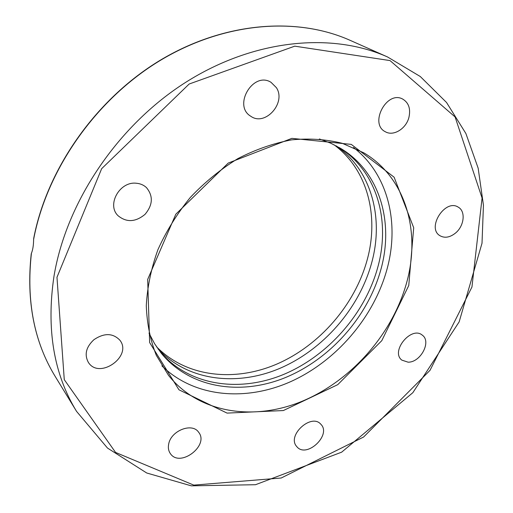 <?xml version="1.0" encoding="UTF-8"?>
<svg xmlns="http://www.w3.org/2000/svg" width="513" height="513" viewBox="0 0 513 513"><rect width="100%" height="100%" fill="white"/><g stroke="black" fill="none" stroke-linecap="round" stroke-linejoin="round"><path stroke-width="0.77" d="M161.903 365.865C194.267 397.479 245.849 401.756 290.967 381.512C336.143 361.037 373.265 317.957 386.687 270.351C399.89 223.995 388.553 174.497 353.495 147.5M408.925 117.387C406.142 128.769 393.426 136.58 385.359 131.758C368.962 123.954 386.68 90.147 402.654 99.047C408.726 102.69 410.817 108.807 408.925 117.387M276.411 87.678C286.453 102.863 265.131 126.685 250.812 116.271C232.588 105.768 253.172 70.929 271.018 82.311L276.411 87.678M455.352 233.184C449.83 237.493 444.707 238.34 440 235.736C426.316 228.029 445.175 198.39 458.263 207.169C465.964 211.292 464.194 226.188 455.352 233.184M408.072 362.172L401.839 360.12C390.169 351.373 411.464 325.518 422.372 335.213C431.67 341.664 420.493 362.582 408.072 362.172M296.514 446.297C286.882 435.274 311.372 413.048 320.792 424.2C331.943 434.78 306.639 458.725 296.892 446.746L296.514 446.297M168.694 444.001C170.97 430.651 192.074 422.398 198.537 432.126C209.746 445.387 179.813 468.202 170.303 453.511C168.482 450.844 167.943 447.676 168.694 444.001M93.93 339.683C104.177 332.822 112.802 332.975 119.811 340.132C132.88 356.028 99.381 379.979 88.383 362.422C84.19 354.643 86.037 347.064 93.93 339.683M136.272 183.237C140.254 183.558 143.634 184.994 146.41 187.546C153.361 195.966 152.906 204.899 145.038 214.344C135.528 222.18 126.531 222.629 118.048 215.704C106.473 204.828 119.638 181.204 136.272 183.237M158.068 348.968C187.476 380.826 236.551 386.776 279.835 368.366C323.184 349.776 358.997 308.762 371.534 263.323C384.134 218.352 371.733 170.399 336.252 145.891M339.439 147.661C377.286 171.586 390.823 221.289 377.619 267.863C364.705 314.277 327.73 356.118 283.291 374.58C238.936 392.875 188.996 385.693 160.236 351.899M156.568 346.794C186.399 377.267 234.826 382.352 277.328 363.864C319.894 345.191 354.868 304.773 367.135 260.04C379.306 216.23 367.693 169.54 333.899 144.685M149.007 333.149L154.612 343.748L161.377 353.348C189.772 388.129 240.142 395.946 285.036 377.722C330.026 359.331 367.59 317.066 380.704 270.165C394.221 222.777 380.088 172.188 341.023 148.61L330.622 143.146L319.381 138.965M33.614 239.468C46.754 169.707 95.681 99.669 159.697 60.778C223.841 21.969 296.854 16.519 350.084 40.315C296.783 16.499 223.912 21.892 159.909 60.431C96.04 99.06 47.113 168.662 33.711 238.288L33.614 239.468C33.563 245.233 32.832 249.837 31.421 253.3L31.229 253.897C26.169 301.163 34.159 342.004 55.186 376.42C34.089 341.908 26.163 300.868 31.421 253.3M406.065 284.696C391.374 335.444 350.507 381.23 301.836 401.384C253.275 421.34 198.839 413.247 168.52 375.388L156.318 355.323C150.29 340.132 146.949 323.575 146.288 305.645C147.276 287.216 151.143 268.594 157.889 249.76C166.231 231.203 177.017 213.786 190.259 197.511C204.668 182.269 220.532 169.303 237.852 158.62C255.647 149.482 273.609 143.23 291.756 139.844C309.621 138.17 326.473 139.331 342.318 143.332L363.8 152.823C406.482 178.017 421.282 233.178 406.065 284.696M408.758 285.542L413.702 227.759L394.119 177.197L351.283 144.39L291.865 138.363L228.234 163.07L175.812 214.216L147.68 279.412L149.636 342.556L178.947 389.79L227.06 413.1L283.336 410.554L337.734 384.667L381.787 340.67L408.758 285.542M56.975 277.276L101.651 168.687L189.169 84.017L294.757 46.164L390.021 60.585L455.089 116.951L482.079 198.031L471.947 287.03L430.041 370.296L363.608 437.018L281.227 478.001L193.767 485.112L115.56 452.428L64.272 379.671L56.975 277.276M53.98 276.263C46.183 328.974 53.718 374.022 76.578 411.407L107.499 448.067L146.712 472.992L191.278 485.837L255.506 484.714L341.652 452.171L412.837 392.695L459.148 321.882L482.015 243.22L483.445 205.155L478.161 168.187L465.894 133.521L446.547 102.497L420.269 76.508L387.559 56.975C331.969 32.069 254.172 39.033 185.866 82.227C117.682 125.461 66.241 202.128 53.98 276.263M387.559 56.975L350.084 40.315M76.578 411.407L55.186 376.42"/></g></svg>
